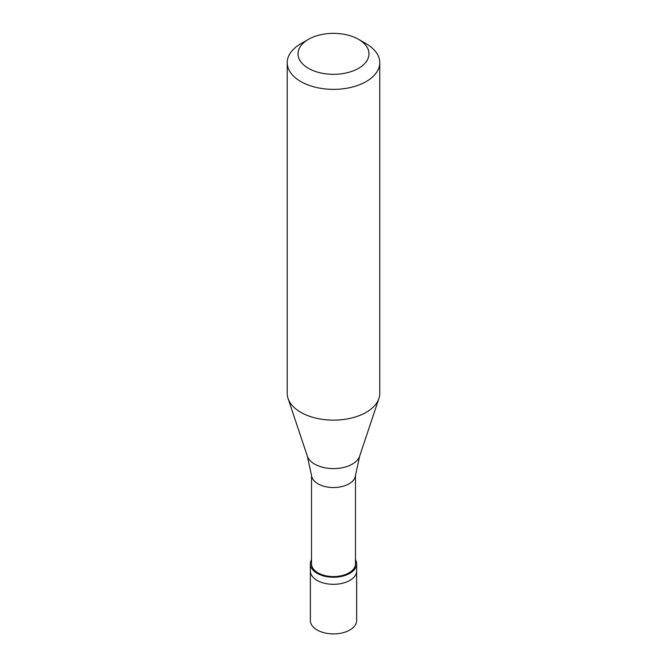 <?xml version="1.0" encoding="UTF-8"?>
<svg xmlns="http://www.w3.org/2000/svg" width="667" height="667" viewBox="0 0 667 667"><rect width="100%" height="100%" fill="white"/><g stroke="black" fill="none" stroke-linecap="round" stroke-linejoin="round"><path stroke-width="1" d="M310.363 563.873L310.363 620.552A23.137 13.357 0 0 0 324.646 632.891A23.137 13.357 0 0 0 349.858 629.998A23.137 13.357 180 0 0 356.637 620.552L356.637 570.96A23.137 13.357 180 0 1 349.858 580.407A23.137 13.357 0 0 1 324.646 583.3A23.137 13.357 0 0 1 310.363 570.96A23.137 13.357 0 0 0 324.646 583.3A23.137 13.357 0 0 0 349.858 580.407A23.137 13.357 180 0 0 356.637 570.96L356.637 563.873A23.137 13.357 180 0 1 349.858 573.32A23.137 13.357 0 0 1 324.646 576.221A23.137 13.357 0 0 1 310.363 563.873A23.137 13.357 0 0 1 311.522 559.705M311.522 475.238L311.522 563.873A21.978 12.69 0 0 0 325.087 575.604A21.978 12.69 0 0 0 349.041 572.853A21.978 12.69 180 0 0 355.478 563.873L355.478 475.238M307.337 456.136L311.564 475.621A21.978 12.69 0 0 0 325.721 486.71A21.978 12.69 0 0 0 349.041 483.817A21.978 12.69 180 0 0 355.436 475.621L359.663 456.136A26.647 15.383 180 0 1 352.343 464.099A26.647 15.383 0 0 1 325.688 467.934A26.647 15.383 0 0 1 307.337 456.136L288.069 398.482A46.273 26.713 0 0 0 319.943 418.968A46.273 26.713 0 0 0 366.216 412.314A46.273 26.713 180 0 0 378.931 398.482A46.273 26.713 180 0 0 379.773 393.422L379.773 62.648A46.273 26.713 180 0 1 366.216 81.541A46.273 26.713 0 0 1 315.791 87.327A46.273 26.713 0 0 1 287.227 62.648A46.273 26.713 0 0 1 300.784 43.755L308.412 39.353A35.476 20.485 0 0 0 308.412 68.317A35.476 20.485 0 0 0 358.588 68.317A35.476 20.485 180 0 0 358.588 39.353L366.216 43.755A46.273 26.713 180 0 1 379.773 62.648M287.227 62.648L287.227 393.422A46.273 26.713 0 0 0 288.069 398.482M355.478 559.705A23.137 13.357 180 0 1 356.637 563.873M300.784 43.755L308.412 39.353A35.476 20.485 180 0 1 358.588 39.353M359.663 456.136L378.931 398.482"/></g></svg>
